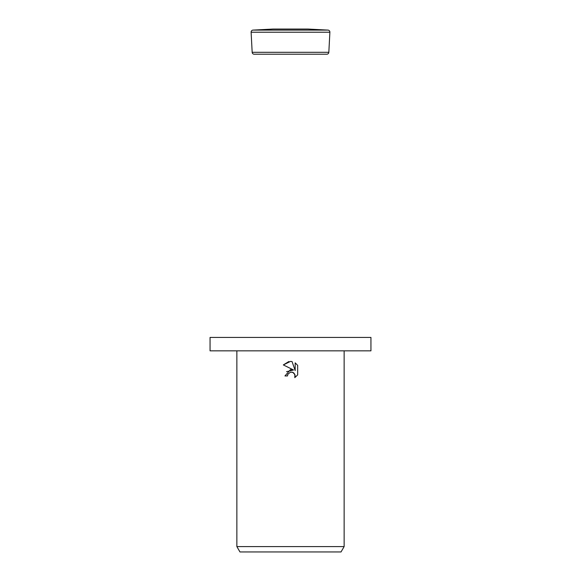 <?xml version="1.0" encoding="UTF-8"?>
<svg xmlns="http://www.w3.org/2000/svg" width="581" height="581" viewBox="0 0 581 581"><rect width="100%" height="100%" fill="white"/><g stroke="black" fill="none" stroke-linecap="round" stroke-linejoin="round"><path stroke-width="0.87" d="M329.885 32.115A2.012 2.012 0 0 1 329.885 32.216L251.115 32.216A2.012 2.012 0 0 1 253.018 30.103L327.982 30.103A2.012 2.012 0 0 1 329.885 32.115M269.562 54.207L311.438 54.207M254.282 54.207A2.012 2.012 0 0 1 252.169 52.305L328.831 52.305A2.012 2.012 0 0 1 326.718 54.207L254.282 54.207M307.683 29.05A2.012 2.012 0 0 1 307.894 29.05L273.106 29.05A2.012 2.012 0 0 1 273.317 29.05M290.5 350.837L370.947 350.837L370.947 337.43L210.053 337.43L210.053 350.837L290.5 350.837M290.5 372.16L287.893 374.2L287.486 375.951L284.951 375.951L290.5 369.603L293.572 369.981L283.332 364.926L290.5 361.397L292.054 361.564L295.184 370.569L295.184 362.856L297.668 365.369L297.668 374.89L294.785 377.65L295.192 375.922L294.066 373.198L292.817 372.363L290.5 372.16L292.41 372.225M344.134 546.59L341.032 551.95L239.968 551.95L236.866 546.59L344.134 546.59L344.134 350.837M287.486 375.951L287.74 374.534M292.671 372.305L294.901 374.447L294.785 377.65L297.668 374.89M293.572 369.981L286.542 371.695M287.893 374.2L290.478 372.167M297.668 365.369L295.184 362.856M292.054 361.564L290.493 361.397M288.844 361.527L283.332 364.926M307.894 29.05L327.982 30.103M328.831 52.305L329.885 32.216M254.18 54.207L326.82 54.207M307.792 29.05L273.208 29.05L307.792 29.05M252.169 52.305L251.115 32.216M273.106 29.05L253.018 30.103M236.866 350.837L236.866 546.59"/></g></svg>
